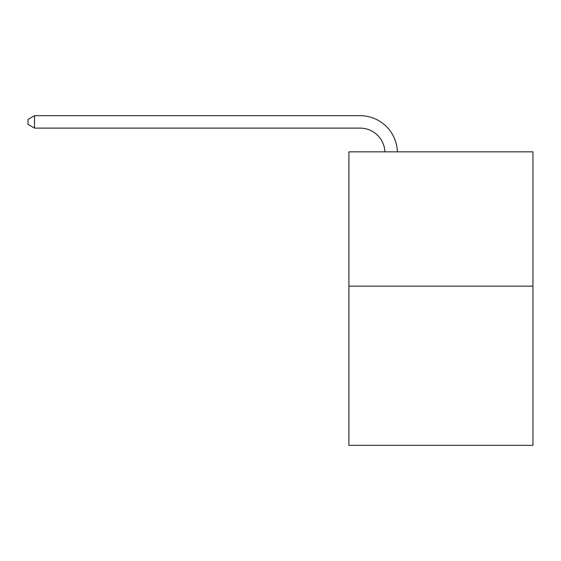 <?xml version="1.0" encoding="UTF-8"?>
<svg xmlns="http://www.w3.org/2000/svg" width="561" height="561" viewBox="0 0 561 561"><rect width="100%" height="100%" fill="white"/><g stroke="black" fill="none" stroke-linecap="round" stroke-linejoin="round"><path stroke-width="0.84" d="M532.95 286.145L532.95 151.835L348.9 151.835L348.9 445.329L532.95 445.329L532.95 286.145L348.9 286.145M384.937 151.835A24.873 24.873 0 0 0 360.092 128.111A24.873 24.873 0 0 1 384.937 151.835A24.873 24.873 0 0 0 360.092 128.111A24.873 24.873 0 0 1 384.937 151.835A24.873 24.873 0 0 0 360.092 128.111A24.873 24.873 0 0 1 384.937 151.835A24.873 24.873 0 0 0 360.092 128.111A24.873 24.873 0 0 1 384.937 151.835A24.873 24.873 0 0 0 360.092 128.111A24.873 24.873 0 0 1 384.937 151.835A24.873 24.873 0 0 0 360.092 128.111A24.873 24.873 0 0 1 384.937 151.835A24.873 24.873 0 0 0 360.092 128.111A24.873 24.873 0 0 1 384.937 151.835A24.873 24.873 0 0 0 360.092 128.111A24.873 24.873 0 0 1 384.937 151.835A24.873 24.873 0 0 0 360.092 128.111A24.873 24.873 0 0 1 384.937 151.835A24.873 24.873 0 0 0 360.092 128.111A24.873 24.873 0 0 1 384.937 151.835A24.873 24.873 0 0 0 360.092 128.111A24.873 24.873 0 0 1 384.937 151.835A24.873 24.873 0 0 0 360.092 128.111A24.873 24.873 0 0 1 384.937 151.835A24.873 24.873 0 0 0 360.092 128.111A24.873 24.873 0 0 1 384.937 151.835A24.873 24.873 0 0 0 360.092 128.111A24.873 24.873 0 0 1 384.937 151.835A24.873 24.873 0 0 0 360.092 128.111A24.873 24.873 0 0 1 384.937 151.835A24.873 24.873 0 0 0 360.092 128.111A24.873 24.873 0 0 1 384.937 151.835A24.873 24.873 0 0 0 360.092 128.111A24.873 24.873 0 0 1 384.937 151.835A24.873 24.873 0 0 0 360.092 128.111A24.873 24.873 0 0 1 384.937 151.835A24.873 24.873 0 0 0 360.092 128.111A24.873 24.873 0 0 1 384.937 151.835A24.873 24.873 0 0 0 360.092 128.111A24.873 24.873 0 0 1 384.937 151.835A24.873 24.873 0 0 0 360.092 128.111A24.873 24.873 0 0 1 384.937 151.835A24.873 24.873 0 0 0 360.092 128.111A24.873 24.873 0 0 1 384.937 151.835A24.873 24.873 0 0 0 360.092 128.111A24.873 24.873 0 0 1 384.937 151.835A24.873 24.873 0 0 0 360.092 128.111A24.873 24.873 0 0 1 384.937 151.835A24.873 24.873 0 0 0 360.092 128.111L34.516 128.111L28.05 124.381L28.05 119.402L34.516 115.671L360.092 115.671A37.307 37.307 0 0 1 397.377 151.835M34.516 115.671L360.092 115.671L34.516 115.671L360.092 115.671L34.516 115.671L360.092 115.671L34.516 115.671L360.092 115.671L34.516 115.671L360.092 115.671L34.516 115.671L360.092 115.671L34.516 115.671L360.092 115.671L34.516 115.671L360.092 115.671L34.516 115.671L360.092 115.671L34.516 115.671L360.092 115.671L34.516 115.671L360.092 115.671L34.516 115.671L360.092 115.671L34.516 115.671L360.092 115.671L34.516 115.671L360.092 115.671L34.516 115.671L360.092 115.671L34.516 115.671L360.092 115.671L34.516 115.671L360.092 115.671L34.516 115.671L360.092 115.671L34.516 115.671L360.092 115.671L34.516 115.671L360.092 115.671L34.516 115.671L360.092 115.671L34.516 115.671L360.092 115.671L34.516 115.671L360.092 115.671L34.516 115.671L360.092 115.671L34.516 115.671L34.516 128.111"/></g></svg>
